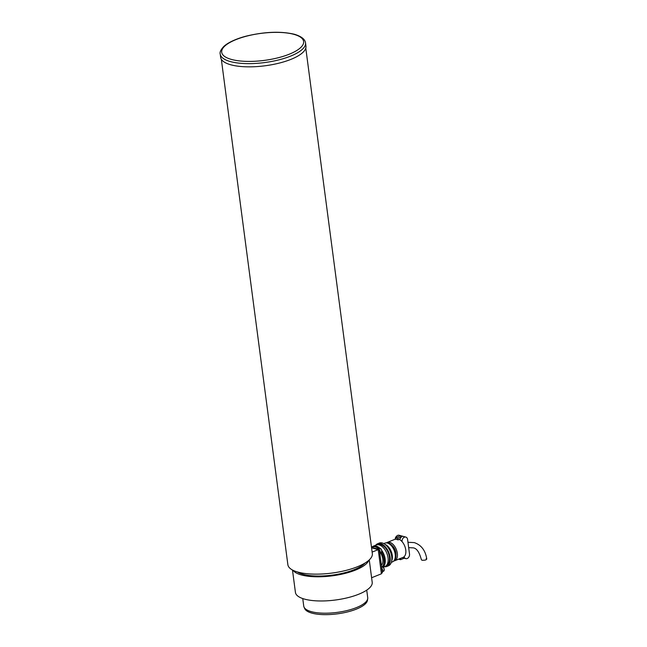 <?xml version="1.0" encoding="UTF-8"?>
<svg xmlns="http://www.w3.org/2000/svg" width="647" height="647" viewBox="0 0 647 647"><rect width="100%" height="100%" fill="white"/><g stroke="black" fill="none" stroke-linecap="round" stroke-linejoin="round"><path stroke-width="0.97" d="M367.706 598.645L367.464 600.303A31.808 10.481 172.5 0 1 356.457 609.086A31.808 10.481 172.5 0 1 324.729 614.65A31.808 10.481 172.5 0 1 304.672 608.568L304.001 607.032A32.269 10.627 -7.5 0 0 324.349 613.202A32.269 10.627 -7.5 0 0 356.537 607.557A32.269 10.627 -7.5 0 0 367.706 598.645A32.269 10.627 -7.5 0 0 367.714 597.642L366.728 590.137M302.747 598.556L303.734 606.069A32.269 10.627 -7.5 0 0 304.001 607.032M297.377 571.948A36.572 12.05 -7.5 0 0 354.224 569.651A36.572 12.05 -7.5 0 0 365.029 563.044M368.75 560.367A38.723 12.754 172.5 0 1 355.615 570.031A38.723 12.754 172.5 0 1 293.091 570.331M369.259 559.906L372.203 582.3A38.723 12.754 172.5 0 1 358.794 594.197A38.723 12.754 172.5 0 1 318.502 600.942A38.723 12.754 172.5 0 1 295.428 592.409L292.476 570.015M371.604 577.755L381.398 573.808L378.22 549.643L371.572 547.823M372.13 552.093L378.22 549.643M381.382 565.332A9.462 5.508 -112 0 0 380.573 552.894M382.668 566.869A11.185 6.51 -112 0 0 381.851 551.066M379.409 548.268A11.185 6.51 -112 0 0 376.263 546.489A11.185 6.51 -112 0 0 373.465 546.586L372.486 546.974A11.185 6.51 -112 0 0 371.742 547.378M382.264 566.756A11.185 6.51 -112 0 0 381.479 552.409M378.43 548.656A11.185 6.51 -112 0 0 375.292 546.877A11.185 6.51 -112 0 0 372.486 546.974M383.21 567.233L384.908 566.554A11.614 6.761 -112 0 0 387.602 555.538A11.614 6.761 -112 0 0 379.134 544.903A11.614 6.761 -112 0 0 376.222 545.009L373.303 546.181A11.614 6.761 -112 0 0 371.685 547.362M383.048 567.096A11.614 6.761 -112 0 0 381.762 550.484M379.797 548.227A11.614 6.761 -112 0 0 376.214 546.084A11.614 6.761 -112 0 0 373.303 546.181M386.437 565.47A11.185 6.51 -112 0 0 388.944 554.827A11.185 6.51 -112 0 0 380.808 544.653A11.185 6.51 -112 0 0 378.074 544.725M384.415 566.756A12.261 7.141 -112 0 0 386.777 566.497L388.394 565.842A12.261 7.141 -112 0 0 391.233 554.212A12.261 7.141 -112 0 0 382.296 542.995A12.261 7.141 -112 0 0 379.223 543.1L377.597 543.755A12.261 7.141 -112 0 0 375.721 545.211M386.777 566.497A12.261 7.141 -112 0 0 389.615 554.867A12.261 7.141 -112 0 0 380.679 543.65A12.261 7.141 -112 0 0 377.597 543.755M391.847 559.372A9.681 5.637 -112 0 0 386.194 545.364M391.338 562.34L392.454 561.887A10.109 5.888 -112 0 0 394.799 552.295A10.109 5.888 -112 0 0 387.432 543.043A10.109 5.888 -112 0 0 384.892 543.132L383.776 543.585M391.702 560.844A10.109 5.888 -112 0 0 391.217 551.487A10.109 5.888 -112 0 0 385.07 544.41M394.015 560.674A9.681 5.637 -112 0 0 395.309 551.22A9.681 5.637 -112 0 0 388.459 543.051A9.681 5.637 -112 0 0 386.857 542.922M395.996 555.069A7.748 4.505 -112 0 0 392.171 545.583M393.74 560.998A9.899 5.758 -112 0 0 394.646 560.771L403.081 557.366A9.899 5.758 -112 0 0 405.572 548.81A9.899 5.758 -112 0 0 399.288 539.372L397.994 539.897A9.899 5.758 -112 0 0 396.862 539.452A9.899 5.758 -112 0 0 395.77 539.291L395.568 537.738L399.951 535.975L402.167 536.581L397.792 538.344L395.568 537.738M394.646 560.771A9.899 5.758 -112 0 0 396.943 551.381A9.899 5.758 -112 0 0 389.729 542.332A9.899 5.758 -112 0 0 387.246 542.412A9.899 5.758 -112 0 0 386.437 542.882M402.07 541.636A3.656 2.717 -74.7 0 1 405.806 537.083A3.656 2.717 -74.7 0 1 407.594 539.501L409.502 553.994A3.656 2.717 -74.7 0 1 407.198 558.531A3.656 2.717 -74.7 0 1 405.782 558.636A3.656 2.717 -74.7 0 1 404.092 556.735M405.782 558.636L403.558 558.029A3.656 2.717 -74.7 0 1 402.677 557.528M396.247 536.589A2.37 1.755 105.3 0 0 395.277 539.177M408.669 547.653L412.835 547.839C416.466 547.952 419.321 551.931 421.407 559.784L422.046 560.253C425.669 560.326 427.028 559.776 426.138 558.604M381.318 573.226L382.369 572.805L379.288 549.449L378.244 549.869M379.288 549.449L371.507 547.313M395.738 538.991A9.899 5.758 -112 0 0 395.681 539.016L387.246 542.412M398.649 559.154L400.598 559.687L400.436 558.434M397.994 539.897L397.792 538.344M400.598 559.687L404.254 558.215M399.895 539.727A3.656 2.717 -74.7 0 1 402.167 536.581M405.806 537.083L399.142 535.263A3.656 2.717 105.3 0 0 395.673 537.697M395.592 537.94A3.656 2.717 105.3 0 0 395.39 539.129M377.136 548.858L377.468 548.721A2.669 1.553 68 0 0 377.217 548.866A2.669 1.553 68 0 1 377.613 548.907A2.669 1.553 68 0 1 378.058 549.109M377.468 548.721A2.669 1.553 68 0 1 378.131 548.696A2.669 1.553 68 0 1 379.174 549.416M379.522 551.236A2.669 1.553 68 0 1 379.692 552.489M379.304 549.578A2.669 1.553 68 0 1 379.813 553.42M381.965 569.756A2.669 1.553 68 0 1 382.126 571.018M381.746 568.098A2.669 1.553 68 0 1 382.256 571.948M230.858 64.805A43.026 14.169 -7.5 0 0 278.954 63.171A43.026 14.169 -7.5 0 0 305.95 46.107L305.53 42.88A43.026 14.169 172.5 0 1 278.533 59.953A43.026 14.169 172.5 0 1 230.429 61.578A43.026 14.169 172.5 0 1 220.223 54.113L220.643 57.332A43.026 14.169 -7.5 0 0 230.858 64.805M305.788 48.145L372.332 553.606A42.589 14.032 172.5 0 1 341.826 571.374A42.589 14.032 172.5 0 1 293.398 570.476A42.589 14.032 172.5 0 1 287.875 564.726L221.331 59.257M380.015 553.12L381.099 552.684A2.37 1.375 -112 0 0 381.099 552.684A2.37 1.375 -112 0 0 381.504 549.999A2.37 1.375 -112 0 0 379.36 548.284A2.37 1.375 -112 0 0 379.328 548.292A2.37 1.375 -112 0 0 379.296 548.308M380.59 548.656A2.111 1.229 68 0 1 381.754 551.543M383.509 571.22A2.37 1.375 -112 0 0 383.542 571.212A2.37 1.375 -112 0 0 383.938 568.527A2.37 1.375 -112 0 0 381.795 566.812A2.37 1.375 -112 0 0 381.77 566.821A2.37 1.375 -112 0 0 381.738 566.837M383.032 567.184A2.111 1.229 68 0 1 384.197 570.072M231.521 59.451A41.303 13.603 -7.5 0 0 289.306 54.186A41.303 13.603 -7.5 0 0 293.803 34.323A41.303 13.603 -7.5 0 0 236.018 39.588A41.303 13.603 -7.5 0 0 231.521 59.451M426.777 559.073C425.459 550.451 421.286 544.968 414.266 542.615L407.966 542.275M381.099 552.684C382.296 550.54 381.722 549.077 379.368 548.284L378.244 548.737M382.45 571.649L383.542 571.212C384.739 569.069 384.156 567.605 381.803 566.804L381.584 566.893M305.53 42.88C305.02 39.241 301.332 36.369 294.474 34.275C280.96 31.121 265.084 31.687 246.855 35.973C239.091 37.858 228.981 41.691 223.951 46.317C220.837 49.601 219.592 52.197 220.223 54.113"/></g></svg>
